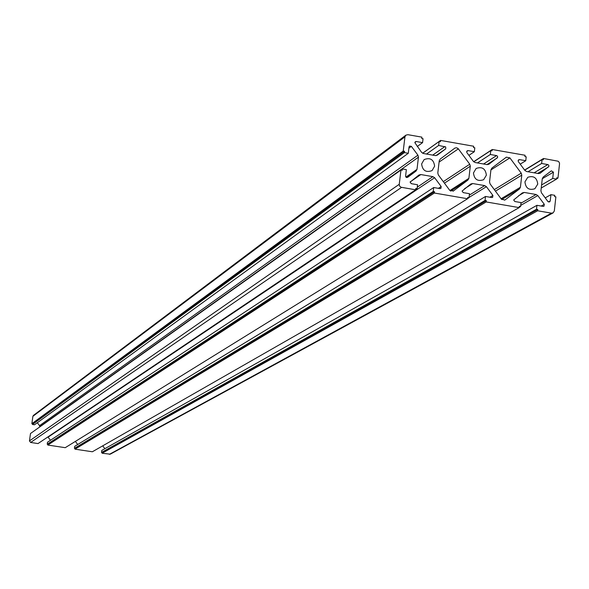<?xml version="1.0" encoding="UTF-8"?>
<svg xmlns="http://www.w3.org/2000/svg" width="589" height="589" viewBox="0 0 589 589"><rect width="100%" height="100%" fill="white"/><g stroke="black" fill="none" stroke-linecap="round" stroke-linejoin="round"><path stroke-width="0.88" d="M486.374 175.183L483.643 179.711C477.679 181.714 474.292 179.461 473.468 172.945L476.133 168.461C482.111 166.385 485.527 168.631 486.374 175.183M537.75 184.107L534.864 188.745C529.01 190.549 525.705 188.259 524.939 181.883L527.766 177.296C533.634 175.426 536.969 177.701 537.75 184.107M434.623 166.194L432.061 170.596C425.994 172.827 422.519 170.604 421.628 163.933L424.124 159.59C430.206 157.278 433.71 159.479 434.623 166.194M438.665 145.446L439.129 141.507L440.425 141.735L440.579 140.425L473.666 146.234L473.519 147.544L474.808 147.773L474.351 151.697L468.108 150.607L467.173 150.806L466.665 151.69L466.93 152.684L473.431 161.445L475.168 162.535L487.096 164.611L488.907 164.235L497.602 157.477L497.572 156.394L496.77 155.643L490.328 154.495L490.777 150.57L492.065 150.799L492.22 149.496L525.071 155.26L524.924 156.564L526.205 156.792L525.763 160.709L519.564 159.619L518.673 159.796L518.136 160.701L518.401 161.688L524.873 170.427L526.603 171.509L538.449 173.571L540.165 173.247L548.852 166.451L548.823 165.369L548.028 164.625L541.63 163.484L542.064 159.575L543.345 159.796L543.492 158.493L558.1 161.209L559.16 162.247L559.55 163.668L557.974 178.047L556.693 177.819L556.553 179.13L552.718 178.46L553.424 172.143L551.348 170.839L543.227 177.017L542.27 178.732L540.916 190.829L541.46 192.809L547.925 201.534L549.618 201.931L550.214 200.989L550.921 194.657L554.75 195.32L554.61 196.63L555.883 196.851L554.315 210.98L553.1 212.879L551.466 213.159L537.639 210.781L537.786 209.47L536.505 209.25L536.94 205.318L543.146 206.386L543.971 206.238L544.295 204.309L537.823 195.57L536.1 194.495L524.239 192.441L522.34 192.897L513.682 199.973L514.815 201.512L521.037 202.579L520.588 206.518L519.307 206.297L519.159 207.608L486.19 201.939L486.337 200.621L485.049 200.4L485.498 196.461L491.741 197.536L492.618 197.367L492.912 195.445L486.418 186.684L484.681 185.594L472.731 183.532L470.817 183.982L462.078 191.079L463.219 192.618L469.477 193.7L469.021 197.646L467.725 197.425L467.578 198.743L434.373 193.03L434.527 191.712L433.224 191.491L433.695 187.53L439.983 188.62L440.903 188.421L441.168 186.522L434.638 177.731L432.893 176.641L420.863 174.558L418.97 174.985L410.106 182.119L411.255 183.665L417.557 184.755L417.086 188.716L415.782 188.487L415.628 189.813L400.969 187.221L399.614 186.043L399.224 184.593L400.954 170.037L402.265 170.258L402.42 168.94L406.336 169.617L405.585 176.45L406.417 177.466L407.684 177.326L416.018 171.082L417.005 169.352L418.455 157.167L417.918 155.172L411.387 146.374L409.532 146.065L409.053 146.919L408.287 153.28L404.385 152.603L404.54 151.285L403.237 151.056L404.945 136.854L405.88 135.168L407.86 134.682L421.901 137.149L421.746 138.459L423.042 138.687L422.578 142.626L416.283 141.522L415.304 141.758L414.825 142.612L421.621 152.404L423.373 153.493L435.381 155.592L437.288 155.157L445.748 148.803L445.711 146.97L438.665 145.446L426.524 154.046M403.237 151.056L31.865 423.682L32.888 416.313L33.44 415.4M404.54 151.285L32.542 423.786L31.865 423.682M404.385 152.603L32.454 424.47L32.542 423.786M408.287 153.28L34.493 424.779L32.454 424.47M39.765 426.885L39.529 425.656L37.335 422.711M402.42 168.94L31.269 432.959M400.954 170.037L30.495 433.511L29.465 440.896L30.635 442.464L38.005 443.576L415.628 189.813M417.086 188.716L415.643 189.687M50.448 440.285L47.9 436.928M433.695 187.53L47.51 442.221L47.23 444.268L433.224 191.491M434.527 191.712L47.908 444.371L47.23 444.268M434.373 193.03L47.819 445.056L47.908 444.371M467.578 198.743L65.232 447.684L47.819 445.056M469.021 197.646L467.6 198.522M77.704 444.504L75.385 441.397M485.498 196.461L74.7 446.329L74.42 448.369L485.049 200.4M486.337 200.621L75.097 448.472L74.42 448.369M486.19 201.939L75.002 449.157L75.097 448.472M519.159 207.608L92.355 451.77L75.002 449.157M520.588 206.518L519.189 207.321M104.849 448.693L102.722 445.836M536.94 205.318L101.787 450.416L101.514 452.455L536.505 209.25M537.786 209.47L102.184 452.558L101.514 452.455M537.639 210.781L102.096 453.243L102.184 452.558M553.005 212.931L110.261 454.178L102.096 453.243M550.921 194.657L545.223 197.882M552.718 178.46L541.571 184.961M556.553 179.13L541.232 188.009M557.974 178.047L556.583 178.85M543.492 158.493L524.593 170.044M542.064 159.575L524.696 170.184M541.63 163.484L528.009 171.752M525.763 160.709L520.227 164.147M492.22 149.496L473.659 161.717M490.777 150.57L473.74 161.798M490.328 154.495L477.443 162.932M474.351 151.697L468.91 155.349M440.579 140.425L422.607 153.243M439.129 141.507L422.652 153.258M422.578 142.626L417.248 146.499M490.085 183.908L489.54 181.92L490.931 169.794L491.903 168.071L506.371 157.153L509.89 157.874L521.236 173.181L521.78 175.161L520.411 187.273L519.446 188.995L504.92 200.017L501.46 199.259L490.085 183.908M453.434 190.991L449.768 190.357L438.341 174.948L437.804 172.952L439.239 160.79L440.219 159.059L454.98 148.023L456.644 147.758L458.176 148.612L469.757 164.213L470.302 166.201L468.888 178.342L467.916 180.072L453.118 191.189M416.283 141.522L414.833 142.59M468.108 150.607L466.679 151.564M519.564 159.619L518.173 160.488M404.945 136.854L32.888 416.313M411.387 146.374L408.899 148.192M417.918 155.172L39.529 425.656M418.455 157.167L39.794 426.679M417.005 169.352L405.909 177.09M416.018 171.082L406.719 177.554M399.246 184.298L29.465 440.896M401.536 187.39L30.635 442.464M420.863 174.558L410.143 181.92M432.893 176.641L417.27 187.169M434.638 177.731L48.107 437.141M441.168 186.522L438.393 188.34M472.731 183.532L464.559 188.708M484.681 185.594L469.308 195.15M486.418 186.684L469.043 197.44M492.912 195.445L489.967 197.227M524.239 192.441L518.548 195.776M536.1 194.495L520.963 203.212M537.823 195.57L520.72 205.384M544.295 204.309L541.188 206.054M551.466 213.159L109.392 454.34M550.214 200.989L548.455 201.975M553.424 172.143L542.27 178.717M547.814 164.567L534.105 172.813M548.469 166.952L537.639 173.431M540.341 173.122L539.885 173.394M496.556 155.592L483.576 164M497.212 157.977L486.963 164.589M444.938 146.543L432.701 155.128M445.586 148.943L436.015 155.621M467.916 180.072L450.651 191.138M468.888 178.342L449.915 190.534M470.302 166.201L444.437 183.164M469.757 164.213L443.303 181.64M458.367 148.84L439.085 162.093M505.104 199.892L504.626 200.172M519.446 188.995L501.688 199.531M520.411 187.273L501.092 198.758M521.78 175.161L495.452 191.153M521.236 173.181L494.311 189.606M509.89 157.874L490.917 169.934M405.88 135.168L33.396 415.429"/></g></svg>
